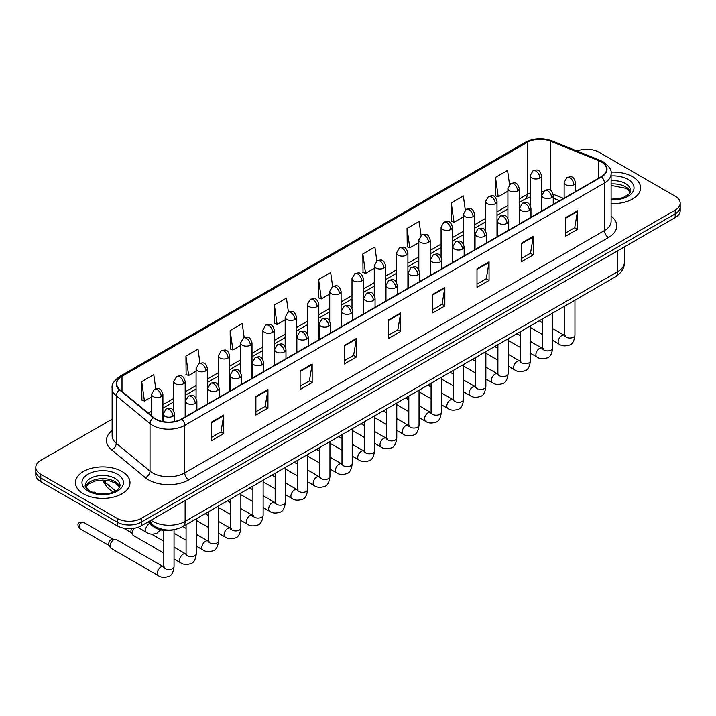 <?xml version="1.0" encoding="UTF-8"?>
<svg xmlns="http://www.w3.org/2000/svg" width="716" height="716" viewBox="0 0 716 716"><rect width="100%" height="100%" fill="white"/><g stroke="black" fill="none" stroke-linecap="round" stroke-linejoin="round"><path stroke-width="1.07" d="M559.572 200.775L553.244 198.216M174.418 529.589A17.059 9.845 180 0 1 153.072 526.358L147.836 522.045M632.586 176.727A27.289 15.752 0 0 0 610.999 172.162A27.289 15.752 0 0 1 632.586 176.727A27.289 15.752 0 0 1 640.578 187.861A27.289 15.752 0 0 0 632.586 176.727M122.006 471.504A27.289 15.752 0 0 0 92.266 468.085A27.289 15.752 0 0 0 75.422 482.647A27.289 15.752 0 0 0 83.414 493.789A27.289 15.752 0 0 0 113.155 497.199A27.289 15.752 0 0 0 129.999 482.647A27.289 15.752 0 0 0 122.006 471.504A27.289 15.752 0 0 0 92.266 468.085A27.289 15.752 0 0 0 75.422 482.647A27.289 15.752 0 0 0 83.414 493.789A27.289 15.752 0 0 0 113.155 497.199A27.289 15.752 0 0 0 129.999 482.647A27.289 15.752 0 0 0 122.006 471.504M601.234 161.87A18.195 10.507 180 0 1 606.559 169.298A18.195 10.507 180 0 1 601.234 176.718L181.506 419.048A18.195 10.507 180 0 1 153.743 417.643L119.966 389.79A18.195 10.507 180 0 1 116.672 383.767A18.195 10.507 180 0 1 121.997 376.339L527.262 142.368A18.195 10.507 180 0 1 550.559 141.186L598.8 160.688A18.195 10.507 180 0 1 601.234 161.87M601.547 161.682A18.652 10.767 0 0 0 599.059 160.474L550.828 140.971A18.652 10.767 0 0 0 526.94 142.18L121.675 376.16A18.652 10.767 0 0 0 119.59 389.943L153.367 417.795A18.652 10.767 0 0 0 181.828 419.236L601.547 176.906A18.652 10.767 0 0 0 601.547 161.682M112.126 419.182L40.794 460.361A17.059 9.845 0 0 0 35.8 467.324L35.8 474.753A17.059 9.845 0 0 0 40.794 481.716L117.182 525.821L117.182 522.107A17.059 9.845 0 0 0 141.303 522.107L675.206 213.86A17.059 9.845 0 0 0 680.2 206.897A17.059 9.845 0 0 1 675.206 213.86L141.303 522.107A17.059 9.845 0 0 1 117.182 522.107L40.794 478.002L117.182 522.107L117.182 518.393A17.059 9.845 0 0 0 141.303 518.393L675.206 210.146A17.059 9.845 0 0 0 680.2 203.183A17.059 9.845 0 0 0 675.206 196.22L598.818 152.123A17.059 9.845 0 0 0 577.007 151.004M35.8 471.038A17.059 9.845 0 0 0 40.794 478.002A17.059 9.845 0 0 1 35.8 471.038M211.659 422.019L211.659 440.591L223.723 433.627L223.723 415.056L211.659 422.019M211.659 437.297L220.949 431.927L223.669 415.674A4.547 2.622 -120 0 0 223.723 415.056M220.868 431.981L223.723 433.627M255.88 396.485L255.88 415.056L267.945 408.093L267.945 389.522L255.88 396.485M255.88 411.763L265.171 406.402L267.891 390.139A4.547 2.622 -120 0 0 267.945 389.522M265.09 406.446L267.945 408.093M300.111 370.951L300.111 389.522L312.167 382.559L312.167 363.988L300.111 370.951M300.111 386.228L309.393 380.867L312.122 364.605A4.547 2.622 -120 0 0 312.167 363.988M309.312 380.912L312.167 382.559M344.333 345.425L344.333 363.988L356.389 357.024L356.389 338.462L344.333 345.425M344.333 360.694L353.623 355.333L356.344 339.071A4.547 2.622 -120 0 0 356.389 338.462M353.543 355.378L356.389 357.024M565.452 217.762L565.452 236.325L577.508 229.362L577.508 210.799L565.452 217.762M565.452 233.031L574.742 227.67L577.463 211.417A4.547 2.622 -120 0 0 577.508 210.799M574.653 227.715L577.508 229.362M521.221 243.288L521.221 261.859L533.286 254.896L533.286 236.325L521.221 243.288M521.221 258.565L530.511 253.204L533.241 236.942A4.547 2.622 -120 0 0 533.286 236.325M530.431 253.249L533.286 254.896M476.999 268.822L476.999 287.393L489.064 280.43L489.064 261.859L476.999 268.822M476.999 284.1L486.289 278.739L489.01 262.477A4.547 2.622 -120 0 0 489.064 261.859M486.209 278.784L489.064 280.43M432.777 294.357L432.777 312.928L444.842 305.965L444.842 287.393L432.777 294.357M432.777 309.634L442.067 304.264L444.788 288.011A4.547 2.622 -120 0 0 444.842 287.393M441.987 304.318L444.842 305.965M388.555 319.891L388.555 338.462L400.62 331.499L400.62 312.928L388.555 319.891M388.555 335.16L397.845 329.799L400.566 313.545A4.547 2.622 -120 0 0 400.62 312.928M397.765 329.843L400.62 331.499M611.106 203.568A27.289 15.752 0 0 0 640.578 187.861A27.289 15.752 0 0 1 611.106 203.568M35.8 467.324A17.059 9.845 0 0 0 40.794 474.287L117.182 518.393M244.183 337.603L242.214 323.605L230.149 330.568L230.346 349.023M199.961 363.191L197.992 349.14L185.927 356.103L186.124 374.558M155.748 388.815L153.77 374.665L141.705 381.628L141.902 400.092M376.84 260.955L374.889 247.002L362.824 253.965L363.021 272.429M421.071 235.457L419.111 221.477L407.046 228.44L407.243 246.895M465.302 209.994L463.333 195.942L451.268 202.905L451.465 221.36M509.541 184.567L507.555 170.408L495.499 177.371L495.687 195.826M288.396 312.024L286.436 298.071L274.38 305.034L274.568 323.489M332.618 286.481L330.658 272.536L318.602 279.5L318.799 297.954M318.602 279.5L321.323 298.903L329.718 294.052M321.323 298.903L318.602 297.883M362.824 253.965L365.545 273.369L374.262 268.339M365.545 273.369L362.824 272.357M407.046 228.44L409.767 247.843L418.806 242.617M409.767 247.843L407.046 246.823M451.268 202.905L453.998 222.309L463.359 216.903M453.998 222.309L451.268 221.289M495.499 177.371L498.22 196.775L507.904 191.181M498.22 196.775L495.499 195.754M274.38 305.034L277.101 324.438L285.174 319.775M277.101 324.438L274.38 323.417M230.149 330.568L232.879 349.972L240.63 345.488M232.879 349.972L230.149 348.952M185.927 356.103L188.648 375.497L196.086 371.21M188.648 375.497L185.927 374.486M141.705 381.628L144.426 401.032L151.541 396.924M144.426 401.032L141.705 400.011M117.182 525.821A17.059 9.845 0 0 0 141.303 525.821L675.206 217.575A17.059 9.845 0 0 0 680.2 210.611L680.2 203.183M163.803 553.074L133.4 535.523A5.119 2.954 -60 0 1 132.755 534.888A5.119 2.954 -60 0 1 132.335 533.178A5.119 2.954 -60 0 1 134.375 528.247M132.755 534.888L131.234 532.444A3.696 2.13 -60 0 1 130.93 531.209A3.696 2.13 -60 0 1 131.717 528.596M110.067 546.039A5.119 2.954 -60 0 1 113.683 539.774A5.119 2.954 -60 0 1 115.374 539.282A5.119 2.954 -60 0 1 116.243 539.515L163.445 566.768A5.119 2.954 -60 0 0 161.109 566.893A5.119 2.954 -60 0 0 160.885 567.018A5.119 2.954 -60 0 0 157.538 571.529A5.119 2.954 -60 0 0 158.326 575.628L111.123 548.375A5.119 2.954 -60 0 1 110.488 547.749A5.119 2.954 -60 0 1 110.067 546.039M110.488 547.749L108.966 545.297A3.696 2.13 -60 0 1 108.662 544.062A3.696 2.13 -60 0 1 111.275 539.542A3.696 2.13 -60 0 1 112.493 539.184L115.374 539.282M153.072 525.114L153.072 526.358M611.106 216.08A28.425 16.414 180 0 1 608.466 237.533L188.747 479.863A5.683 3.285 60 0 1 184.728 472.9L604.447 230.57A22.742 13.13 0 0 0 611.106 221.289L611.106 173.755A22.742 13.13 180 0 1 604.447 183.036A5.683 3.285 -120 0 0 601.547 176.906M188.747 479.863A28.425 16.414 180 0 1 148.543 479.863A28.425 16.414 180 0 1 145.357 477.67L111.58 449.818A28.425 16.414 180 0 1 112.126 430.558M152.562 472.9A22.742 13.13 0 0 0 184.728 472.9L184.728 425.358A22.742 13.13 180 0 1 150.011 423.603L116.234 395.76A22.742 13.13 180 0 1 112.126 388.224L112.126 435.767A22.742 13.13 0 0 0 116.234 443.293L150.011 471.146A22.742 13.13 0 0 0 152.562 472.9M611.106 173.755C611.867 170.202 609.253 166.237 603.266 161.861L600.277 160.411A5.683 2.667 112 0 0 599.059 160.474M600.277 160.411L552.045 140.909C542.621 137.579 533.68 138.063 525.222 142.359A5.683 3.285 60 0 1 526.94 142.18M121.675 376.16A5.683 3.285 -120 0 0 119.966 376.339C114.059 380.581 111.445 384.546 112.126 388.224M119.59 389.943A5.683 3.804 129.5 0 0 116.234 395.76L116.234 443.293A5.683 3.804 -50.5 0 1 111.58 449.818M552.045 140.909A5.683 2.667 112 0 0 550.828 140.971M153.367 417.795A5.683 3.804 129.5 0 0 150.011 423.603L150.011 471.146A5.683 3.804 -50.5 0 1 145.357 477.67M181.828 419.236A5.683 3.285 60 0 1 184.728 425.358L604.447 183.036L604.447 230.57A5.683 3.285 60 0 0 608.466 237.533M141.303 518.393L141.303 525.821M675.206 210.146L675.206 217.575M40.794 474.287L40.794 481.716M121.997 376.339L121.997 391.473M598.8 160.688L598.8 178.123M550.559 141.186L550.559 190.483M563.59 198.448L553.137 194.224M543.381 191.449A18.195 10.507 0 0 0 541.547 191.315M530.171 192.998A18.195 10.507 0 0 0 527.262 194.358L519.27 198.976M527.262 142.368L527.262 194.358A10.23 5.907 60 0 1 525.141 199.048L519.27 202.431M507.904 205.537L497.002 211.829M485.627 218.398L474.726 224.69M463.359 231.259L452.458 237.551M441.083 244.111L430.182 250.412M418.806 256.972L407.905 263.264M396.539 269.834L385.638 276.125M374.262 282.695L363.361 288.987M351.995 295.547L341.093 301.848M329.718 308.408L318.817 314.7M307.45 321.269L296.549 327.561M285.174 334.13L274.273 340.422M262.906 346.983L252.005 353.283M240.63 359.844L229.729 366.136M218.353 372.705L207.452 378.997M196.086 385.566L185.184 391.858M173.809 398.418L162.908 404.719M151.541 411.279L148.293 413.159M388.555 320.482L400.566 313.545M432.777 294.947L444.788 288.011M476.999 269.413L489.01 262.477M521.221 243.879L533.241 236.942M565.452 218.344L577.463 211.417M344.333 346.007L356.344 339.071M300.111 371.541L312.122 364.605M255.88 397.076L267.891 390.139M211.659 422.61L223.669 415.674M151.076 520.174A22.742 13.13 0 0 0 152.964 521.409A22.742 13.13 0 0 0 185.122 521.409L617.711 271.659A22.742 13.13 0 0 0 624.379 262.369C624.54 268.017 621.533 272.85 615.357 276.859L182.768 526.618A11.375 6.569 60 0 0 185.122 521.409L185.122 500.52M617.711 250.77L617.711 271.659A11.375 6.569 60 0 1 615.357 276.859M150.458 520.532A11.375 7.607 129.5 0 0 152.499 524.667L148.713 521.543M103.077 480.123A22.742 13.13 0 0 0 105.377 482.521L105.377 480.23M113.092 492.169L107.463 487.533A11.375 7.607 129.5 0 1 105.377 482.521L115.625 490.97M573.847 184.773A5.683 3.285 0 0 0 575.521 182.455C573.212 175.16 570.965 176.619 566.991 177.532A5.683 3.285 60 0 1 569.829 177.81A5.683 3.285 -120 0 1 573.847 184.773A5.683 3.285 0 0 1 565.81 184.773A5.683 3.285 0 0 1 564.145 182.455L566.991 177.532M552.671 340.386L559.232 344.172A5.119 2.954 -60 0 1 558.444 340.064A5.119 2.954 -60 0 1 561.792 335.562A5.119 2.954 -60 0 1 562.015 335.437A5.119 2.954 -60 0 1 564.351 335.303L552.671 328.563M565.005 335.822L564.548 336.198L564.718 335.097A5.119 2.954 -0 0 0 566.213 337.182A5.119 2.954 -0 0 0 573.212 337.308A5.119 2.954 -0 0 0 574.948 335.097C574.25 341.04 572.406 344.351 569.426 345.049C565.148 346.347 561.756 346.061 559.232 344.172M539.882 178.024A5.683 3.285 0 0 0 541.547 175.697C539.237 168.412 536.991 169.862 533.017 170.775A5.683 3.285 60 0 1 535.863 171.061A5.683 3.285 -120 0 1 539.882 178.024A5.683 3.285 0 0 1 531.836 178.024A5.683 3.285 0 0 1 530.171 175.697L533.017 170.775M551.58 197.634A5.683 3.285 0 0 0 553.244 195.316C550.935 188.022 548.698 189.471 544.715 190.393A5.683 3.285 60 0 1 547.561 190.671A5.683 3.285 -120 0 1 551.58 197.634A5.683 3.285 0 0 1 543.542 197.634A5.683 3.285 0 0 1 541.869 195.316L544.715 190.393M530.404 353.239L536.955 357.024A5.119 2.954 -60 0 1 536.177 352.925A5.119 2.954 -60 0 1 539.515 348.415A5.119 2.954 -60 0 1 539.748 348.298A5.119 2.954 -60 0 1 542.075 348.164L530.404 341.425M542.737 348.683L542.28 349.059L542.442 347.949A5.119 2.954 -0 0 0 543.936 350.043A5.119 2.954 -0 0 0 550.944 350.169A5.119 2.954 -0 0 0 552.671 347.949C551.973 353.892 550.13 357.212 547.158 357.911C542.88 359.208 539.479 358.913 536.955 357.024M529.303 210.495A5.683 3.285 0 0 0 530.968 208.177C528.668 200.883 526.421 202.333 522.447 203.246A5.683 3.285 60 0 1 525.284 203.532A5.683 3.285 -120 0 1 529.303 210.495A5.683 3.285 0 0 1 521.266 210.495A5.683 3.285 0 0 1 519.601 208.177L522.447 203.246M508.127 366.1L514.688 369.886A5.119 2.954 -60 0 1 513.9 365.786A5.119 2.954 -60 0 1 517.247 361.276A5.119 2.954 -60 0 1 517.471 361.15A5.119 2.954 -60 0 1 519.807 361.025L508.127 354.286M520.46 361.535L520.004 361.92L520.165 360.81A5.119 2.954 -0 0 0 521.669 362.905A5.119 2.954 -0 0 0 528.668 363.03A5.119 2.954 -0 0 0 530.404 360.81C529.706 366.753 527.862 370.074 524.882 370.772C520.604 372.069 517.212 371.774 514.688 369.886M507.035 223.356A5.683 3.285 0 0 0 508.7 221.029C506.391 213.735 504.145 215.194 500.171 216.107A5.683 3.285 60 0 1 503.017 216.393A5.683 3.285 -120 0 1 507.035 223.356A5.683 3.285 0 0 1 498.989 223.356A5.683 3.285 0 0 1 497.325 221.029L500.171 216.107M485.86 378.961L492.411 382.747A5.119 2.954 -60 0 1 491.632 378.648A5.119 2.954 -60 0 1 494.971 374.137A5.119 2.954 -60 0 1 495.203 374.012A5.119 2.954 -60 0 1 497.531 373.886L485.86 367.138M498.193 374.396L497.736 374.772L497.897 373.671A5.119 2.954 -0 0 0 499.392 375.757A5.119 2.954 -0 0 0 506.4 375.891A5.119 2.954 -0 0 0 508.127 373.671C507.429 379.614 505.585 382.935 502.614 383.624C498.336 384.931 494.935 384.635 492.411 382.747M484.759 236.208A5.683 3.285 0 0 0 486.424 233.89C484.123 226.596 481.877 228.055 477.894 228.968A5.683 3.285 60 0 1 480.74 229.245A5.683 3.285 -120 0 1 484.759 236.208A5.683 3.285 0 0 1 476.722 236.208A5.683 3.285 0 0 1 475.057 233.89L477.894 228.968M463.583 391.822L470.143 395.608A5.119 2.954 -60 0 1 469.356 391.5A5.119 2.954 -60 0 1 472.703 386.998A5.119 2.954 -60 0 1 472.927 386.873A5.119 2.954 -60 0 1 475.263 386.738L463.583 379.999M475.916 387.258L475.46 387.633L475.621 386.533A5.119 2.954 -0 0 0 477.125 388.618A5.119 2.954 -0 0 0 484.123 388.743A5.119 2.954 -0 0 0 485.86 386.533C485.153 392.475 483.318 395.787 480.338 396.485C476.059 397.792 472.658 397.496 470.143 395.608M517.605 190.877A5.683 3.285 0 0 0 519.27 188.559C516.961 181.264 514.723 182.723 510.741 183.636A5.683 3.285 60 0 1 513.587 183.914A5.683 3.285 -120 0 1 517.605 190.877A5.683 3.285 0 0 1 509.568 190.877A5.683 3.285 0 0 1 507.904 188.559L510.741 183.636M495.338 203.738A5.683 3.285 0 0 0 497.002 201.42C494.693 194.126 492.447 195.575 488.473 196.497A5.683 3.285 60 0 1 491.31 196.775A5.683 3.285 -120 0 1 495.338 203.738A5.683 3.285 0 0 1 487.292 203.738A5.683 3.285 0 0 1 485.627 201.42L488.473 196.497M473.061 216.599A5.683 3.285 0 0 0 474.726 214.281C472.417 206.987 470.179 208.437 466.197 209.349A5.683 3.285 60 0 1 469.043 209.636A5.683 3.285 -120 0 1 473.061 216.599A5.683 3.285 0 0 1 465.024 216.599A5.683 3.285 0 0 1 463.359 214.281L466.197 209.349M630.331 192.076A17.327 10.006 0 0 0 625.542 186.822A17.327 10.006 0 0 0 611.106 183.976M611.106 199.138L618.588 198.771L623.296 197.535L629.203 193.839L630.617 190.653A17.327 10.006 0 0 0 625.542 183.573A17.327 10.006 0 0 0 611.106 180.727M611.106 199.773A20.737 11.975 0 0 0 632.004 193.025A20.737 11.975 0 0 0 627.959 179.394A20.737 11.975 0 0 0 611.106 175.957M119.751 486.862A17.327 10.006 0 0 0 114.963 481.608A17.327 10.006 0 0 0 97.564 479.129A17.327 10.006 0 0 0 85.669 486.862M114.963 478.36A17.327 10.006 0 0 0 96.078 476.185A17.327 10.006 0 0 0 85.383 485.43C84.47 485.967 85.929 487.802 89.751 490.943C98.656 496.152 118.471 494.702 120.037 485.43A17.327 10.006 0 0 0 114.963 478.36M88.041 491.113A20.737 11.975 0 0 0 117.379 491.113A20.737 11.975 0 0 0 117.379 474.18A20.737 11.975 0 0 0 88.041 474.18A20.737 11.975 0 0 0 88.041 491.113M462.491 249.07A5.683 3.285 0 0 0 464.156 246.751C461.847 239.457 459.6 240.907 455.627 241.829A5.683 3.285 60 0 1 458.464 242.106A5.683 3.285 -120 0 1 462.491 249.07A5.683 3.285 0 0 1 454.445 249.07A5.683 3.285 0 0 1 452.78 246.751L455.627 241.829M441.316 404.674L447.867 408.46A5.119 2.954 -60 0 1 447.088 404.361A5.119 2.954 -60 0 1 450.427 399.85A5.119 2.954 -60 0 1 450.65 399.734A5.119 2.954 -60 0 1 452.986 399.6L441.316 392.86M453.649 400.119L453.183 400.495L453.353 399.385A5.119 2.954 -0 0 0 454.848 401.479A5.119 2.954 -0 0 0 461.856 401.604A5.119 2.954 -0 0 0 463.583 399.385C462.885 405.328 461.041 408.648 458.061 409.346C453.792 410.644 450.391 410.349 447.867 408.46M440.215 261.931A5.683 3.285 0 0 0 441.879 259.613C439.57 252.318 437.333 253.768 433.35 254.681A5.683 3.285 60 0 1 436.196 254.968A5.683 3.285 -120 0 1 440.215 261.931A5.683 3.285 0 0 1 432.178 261.931A5.683 3.285 0 0 1 430.513 259.613L433.35 254.681M419.039 417.535L425.599 421.321A5.119 2.954 -60 0 1 424.812 417.222A5.119 2.954 -60 0 1 428.159 412.711A5.119 2.954 -60 0 1 428.383 412.586A5.119 2.954 -60 0 1 430.71 412.461L419.039 405.721M431.372 412.971L430.916 413.356L431.077 412.246A5.119 2.954 -0 0 0 432.58 414.34A5.119 2.954 -0 0 0 439.579 414.466A5.119 2.954 -0 0 0 441.316 412.246C440.608 418.189 438.774 421.509 435.793 422.207C431.515 423.505 428.114 423.21 425.599 421.321M417.947 274.792A5.683 3.285 0 0 0 419.612 272.465C417.303 265.18 415.056 266.629 411.082 267.542A5.683 3.285 60 0 1 413.92 267.829A5.683 3.285 -120 0 1 417.947 274.792A5.683 3.285 0 0 1 409.901 274.792A5.683 3.285 0 0 1 408.236 272.465L411.082 267.542M396.771 430.397L403.323 434.182A5.119 2.954 -60 0 1 402.535 430.083A5.119 2.954 -60 0 1 405.882 425.572A5.119 2.954 -60 0 1 406.106 425.447A5.119 2.954 -60 0 1 408.442 425.322L396.771 418.583M409.096 425.832L408.639 426.208L408.809 425.107A5.119 2.954 -0 0 0 410.304 427.192A5.119 2.954 -0 0 0 417.303 427.327A5.119 2.954 -0 0 0 419.039 425.107C418.341 431.05 416.497 434.37 413.517 435.068C409.239 436.366 405.847 436.071 403.323 434.182M450.794 229.46A5.683 3.285 0 0 0 452.458 227.133C450.149 219.848 447.903 221.298 443.929 222.211A5.683 3.285 60 0 1 446.766 222.497A5.683 3.285 -120 0 1 450.794 229.46A5.683 3.285 0 0 1 442.748 229.46A5.683 3.285 0 0 1 441.083 227.133L443.929 222.211M428.517 242.321A5.683 3.285 0 0 0 430.182 239.994C427.873 232.7 425.635 234.159 421.652 235.072A5.683 3.285 60 0 1 424.499 235.349A5.683 3.285 -120 0 1 428.517 242.321A5.683 3.285 0 0 1 420.48 242.321A5.683 3.285 0 0 1 418.806 239.994L421.652 235.072M406.24 255.173A5.683 3.285 0 0 0 407.905 252.855C405.605 245.561 403.359 247.011 399.385 247.933A5.683 3.285 60 0 1 402.222 248.21A5.683 3.285 -120 0 1 406.24 255.173A5.683 3.285 0 0 1 398.203 255.173A5.683 3.285 0 0 1 396.539 252.855L399.385 247.933M395.671 287.644A5.683 3.285 0 0 0 397.335 285.326C395.026 278.032 392.789 279.491 388.806 280.404A5.683 3.285 60 0 1 391.652 280.681A5.683 3.285 -120 0 1 395.671 287.644A5.683 3.285 0 0 1 387.633 287.644A5.683 3.285 0 0 1 385.969 285.326L388.806 280.404M374.495 443.258L381.055 447.044A5.119 2.954 -60 0 1 380.268 442.935A5.119 2.954 -60 0 1 383.606 438.434A5.119 2.954 -60 0 1 383.839 438.308A5.119 2.954 -60 0 1 386.166 438.174L374.495 431.435M386.828 438.693L386.371 439.069L386.533 437.968A5.119 2.954 -0 0 0 388.036 440.054A5.119 2.954 -0 0 0 395.035 440.179A5.119 2.954 -0 0 0 396.771 437.968C396.064 443.911 394.23 447.231 391.249 447.921C386.971 449.227 383.57 448.932 381.055 447.044M373.394 300.505A5.683 3.285 0 0 0 375.059 298.187C372.759 290.893 370.512 292.343 366.538 293.265A5.683 3.285 60 0 1 369.375 293.542A5.683 3.285 -120 0 1 373.394 300.505A5.683 3.285 0 0 1 365.357 300.505A5.683 3.285 0 0 1 363.692 298.187L366.538 293.265M352.218 456.11L358.779 459.896A5.119 2.954 -60 0 1 357.991 455.797A5.119 2.954 -60 0 1 361.338 451.286A5.119 2.954 -60 0 1 361.562 451.17A5.119 2.954 -60 0 1 363.898 451.035L352.218 444.296M364.551 451.554L364.095 451.93L364.256 450.829A5.119 2.954 -0 0 0 365.76 452.915A5.119 2.954 -0 0 0 372.759 453.04A5.119 2.954 -0 0 0 374.495 450.829C373.797 456.763 371.953 460.084 368.973 460.782C364.695 462.08 361.303 461.784 358.779 459.896M351.126 313.366A5.683 3.285 0 0 0 352.791 311.048C350.482 303.754 348.245 305.204 344.262 306.117A5.683 3.285 60 0 1 347.108 306.403A5.683 3.285 -120 0 1 351.126 313.366A5.683 3.285 0 0 1 343.08 313.366A5.683 3.285 0 0 1 341.416 311.048L344.262 306.117M329.951 468.971L336.502 472.757A5.119 2.954 -60 0 1 335.723 468.658A5.119 2.954 -60 0 1 339.062 464.147A5.119 2.954 -60 0 1 339.295 464.022A5.119 2.954 -60 0 1 341.621 463.896L329.951 457.157M342.284 464.407L341.827 464.791L341.988 463.682A5.119 2.954 -0 0 0 343.483 465.776A5.119 2.954 -0 0 0 350.491 465.901A5.119 2.954 -0 0 0 352.218 463.682C351.52 469.624 349.676 472.945 346.705 473.643C342.427 474.941 339.026 474.645 336.502 472.757M328.85 326.228A5.683 3.285 0 0 0 330.515 323.9C328.214 316.615 325.968 318.065 321.985 318.978A5.683 3.285 60 0 1 324.831 319.264A5.683 3.285 -120 0 1 328.85 326.228A5.683 3.285 0 0 1 320.813 326.228A5.683 3.285 0 0 1 319.148 323.9L321.985 318.978M307.674 481.832L314.235 485.618A5.119 2.954 -60 0 1 313.447 481.519A5.119 2.954 -60 0 1 316.794 477.008A5.119 2.954 -60 0 1 317.018 476.883A5.119 2.954 -60 0 1 319.354 476.758L307.674 470.018M320.007 477.268L319.551 477.653L319.712 476.543A5.119 2.954 -0 0 0 321.215 478.628A5.119 2.954 -0 0 0 328.214 478.762A5.119 2.954 -0 0 0 329.951 476.543C329.244 482.486 327.409 485.806 324.429 486.504C320.15 487.802 316.758 487.507 314.235 485.618M306.582 339.089A5.683 3.285 0 0 0 308.247 336.762C305.938 329.467 303.691 330.926 299.718 331.839A5.683 3.285 60 0 1 302.564 332.117A5.683 3.285 -120 0 1 306.582 339.089A5.683 3.285 0 0 1 298.536 339.089A5.683 3.285 0 0 1 296.871 336.762L299.718 331.839M285.407 494.693L291.958 498.479A5.119 2.954 -60 0 1 291.179 494.371A5.119 2.954 -60 0 1 294.518 489.869A5.119 2.954 -60 0 1 294.75 489.744A5.119 2.954 -60 0 1 297.077 489.61L285.407 482.87M297.74 490.129L297.274 490.505L297.444 489.404A5.119 2.954 -0 0 0 298.939 491.489A5.119 2.954 -0 0 0 305.947 491.615A5.119 2.954 -0 0 0 307.674 489.404C306.976 495.347 305.132 498.667 302.152 499.356C297.883 500.663 294.482 500.368 291.958 498.479M383.973 268.035A5.683 3.285 0 0 0 385.638 265.717C383.329 258.422 381.091 259.872 377.108 260.794A5.683 3.285 60 0 1 379.954 261.072A5.683 3.285 -120 0 1 383.973 268.035A5.683 3.285 0 0 1 375.927 268.035A5.683 3.285 0 0 1 374.262 265.717L377.108 260.794M361.696 280.896A5.683 3.285 0 0 0 363.361 278.569C361.061 271.283 358.814 272.733 354.832 273.646A5.683 3.285 60 0 1 357.678 273.933A5.683 3.285 -120 0 1 361.696 280.896A5.683 3.285 0 0 1 353.659 280.896A5.683 3.285 0 0 1 351.995 278.569L354.832 273.646M339.429 293.757A5.683 3.285 0 0 0 341.093 291.43C338.784 284.136 336.538 285.595 332.564 286.507A5.683 3.285 60 0 1 335.41 286.794A5.683 3.285 -120 0 1 339.429 293.757A5.683 3.285 0 0 1 331.383 293.757A5.683 3.285 0 0 1 329.718 291.43L332.564 286.507M317.152 306.609A5.683 3.285 0 0 0 318.817 304.291C316.508 296.997 314.27 298.447 310.288 299.369A5.683 3.285 60 0 1 313.134 299.646A5.683 3.285 -120 0 1 317.152 306.609A5.683 3.285 0 0 1 309.115 306.609A5.683 3.285 0 0 1 307.45 304.291L310.288 299.369M294.885 319.47A5.683 3.285 0 0 0 296.549 317.152C294.24 309.858 291.994 311.308 288.02 312.23A5.683 3.285 60 0 1 290.857 312.507A5.683 3.285 -120 0 1 294.885 319.47A5.683 3.285 0 0 1 286.839 319.47A5.683 3.285 0 0 1 285.174 317.152L288.02 312.23M284.306 351.941A5.683 3.285 0 0 0 285.97 349.623C283.661 342.329 281.424 343.778 277.441 344.7A5.683 3.285 60 0 1 280.287 344.978A5.683 3.285 -120 0 1 284.306 351.941A5.683 3.285 0 0 1 276.269 351.941A5.683 3.285 0 0 1 274.604 349.623L277.441 344.7M263.13 507.546L269.69 511.331A5.119 2.954 -60 0 1 268.903 507.232A5.119 2.954 -60 0 1 272.25 502.722A5.119 2.954 -60 0 1 272.474 502.605A5.119 2.954 -60 0 1 274.801 502.471L263.13 495.732M275.463 502.99L275.007 503.366L275.168 502.265A5.119 2.954 -0 0 0 276.671 504.35A5.119 2.954 -0 0 0 283.67 504.476A5.119 2.954 -0 0 0 285.407 502.265C284.7 508.199 282.865 511.519 279.884 512.217C275.606 513.515 272.205 513.22 269.69 511.331M262.038 364.802A5.683 3.285 0 0 0 263.703 362.484C261.394 355.19 259.147 356.64 255.173 357.561A5.683 3.285 60 0 1 258.011 357.839A5.683 3.285 -120 0 1 262.038 364.802A5.683 3.285 0 0 1 253.992 364.802A5.683 3.285 0 0 1 252.327 362.484L255.173 357.561M240.862 520.407L247.414 524.193A5.119 2.954 -60 0 1 246.635 520.093A5.119 2.954 -60 0 1 249.974 515.583A5.119 2.954 -60 0 1 250.197 515.457A5.119 2.954 -60 0 1 252.533 515.332L240.862 508.593M253.187 515.842L252.73 516.227L252.9 515.117A5.119 2.954 -0 0 0 254.395 517.212A5.119 2.954 -0 0 0 261.403 517.337A5.119 2.954 -0 0 0 263.13 515.117C262.432 521.06 260.588 524.38 257.608 525.079C253.339 526.376 249.938 526.081 247.414 524.193M239.762 377.663A5.683 3.285 0 0 0 241.426 375.336C239.117 368.051 236.88 369.501 232.897 370.414A5.683 3.285 60 0 1 235.743 370.7A5.683 3.285 -120 0 1 239.762 377.663A5.683 3.285 0 0 1 231.724 377.663A5.683 3.285 0 0 1 230.06 375.336L232.897 370.414M218.586 533.268L225.146 537.054A5.119 2.954 -60 0 1 224.359 532.955A5.119 2.954 -60 0 1 227.697 528.444A5.119 2.954 -60 0 1 227.93 528.318A5.119 2.954 -60 0 1 230.257 528.193L218.586 521.454M230.919 528.703L230.463 529.088L230.624 527.978A5.119 2.954 -0 0 0 232.127 530.064A5.119 2.954 -0 0 0 239.126 530.198A5.119 2.954 -0 0 0 240.862 527.978C240.155 533.921 238.321 537.242 235.34 537.94C231.062 539.237 227.661 538.942 225.146 537.054M217.485 390.524A5.683 3.285 0 0 0 219.159 388.197C216.85 380.903 214.603 382.362 210.629 383.275A5.683 3.285 60 0 1 213.466 383.561A5.683 3.285 -120 0 1 217.485 390.524A5.683 3.285 0 0 1 209.448 390.524A5.683 3.285 0 0 1 207.783 388.197L210.629 383.275M196.309 546.129L202.87 549.915A5.119 2.954 -60 0 1 202.082 545.816A5.119 2.954 -60 0 1 205.429 541.305A5.119 2.954 -60 0 1 205.653 541.18A5.119 2.954 -60 0 1 207.989 541.045L196.309 534.306M208.642 541.565L208.186 541.94L208.356 540.84A5.119 2.954 -0 0 0 209.851 542.925A5.119 2.954 -0 0 0 216.85 543.05A5.119 2.954 -0 0 0 218.586 540.84C217.888 546.782 216.044 550.103 213.064 550.792C208.786 552.099 205.394 551.803 202.87 549.915M195.217 403.377A5.683 3.285 0 0 0 196.882 401.058C194.573 393.764 192.335 395.214 188.353 396.136A5.683 3.285 60 0 1 191.199 396.413A5.683 3.285 -120 0 1 195.217 403.377A5.683 3.285 0 0 1 187.18 403.377A5.683 3.285 0 0 1 185.507 401.058L188.353 396.136M174.042 558.981L180.593 562.767A5.119 2.954 -60 0 1 179.814 558.668A5.119 2.954 -60 0 1 183.153 554.157A5.119 2.954 -60 0 1 183.386 554.041A5.119 2.954 -60 0 1 185.713 553.907L174.042 547.167M186.375 554.426L185.918 554.802L186.079 553.701A5.119 2.954 -0 0 0 187.574 555.786A5.119 2.954 -0 0 0 194.582 555.911A5.119 2.954 -0 0 0 196.309 553.701C195.611 559.635 193.768 562.955 190.796 563.653C186.518 564.951 183.117 564.655 180.593 562.767M172.941 416.238A5.683 3.285 0 0 0 174.606 413.92C172.305 406.625 170.059 408.075 166.085 408.997A5.683 3.285 60 0 1 168.922 409.275A5.683 3.285 -120 0 1 172.941 416.238A5.683 3.285 0 0 1 164.904 416.238A5.683 3.285 0 0 1 163.239 413.92L166.085 408.997M81.767 522.501A3.696 2.13 -60 0 1 83.611 522.322L79.915 522.322A3.696 2.13 60 0 1 81.767 522.501A3.696 2.13 -60 0 0 79.351 525.759A3.696 2.13 -60 0 0 79.915 528.721L109.145 545.592M164.098 567.287L163.642 567.663L163.803 566.553A5.119 2.954 -0 0 0 165.306 568.647A5.119 2.954 -0 0 0 172.305 568.773A5.119 2.954 -0 0 0 174.042 566.553C173.344 572.496 171.5 575.816 168.52 576.514C164.241 577.812 160.849 577.517 158.326 575.628M272.608 332.331A5.683 3.285 0 0 0 274.273 330.004C271.964 322.719 269.726 324.169 265.743 325.082A5.683 3.285 60 0 1 268.59 325.368A5.683 3.285 -120 0 1 272.608 332.331A5.683 3.285 0 0 1 264.571 332.331A5.683 3.285 0 0 1 262.906 330.004L265.743 325.082M250.332 345.193A5.683 3.285 0 0 0 252.005 342.866C249.696 335.571 247.45 337.03 243.476 337.943A5.683 3.285 60 0 1 246.313 338.229A5.683 3.285 -120 0 1 250.332 345.193A5.683 3.285 0 0 1 242.294 345.193A5.683 3.285 0 0 1 240.63 342.866L243.476 337.943M228.064 358.045A5.683 3.285 0 0 0 229.729 355.727C227.419 348.432 225.182 349.882 221.199 350.804A5.683 3.285 60 0 1 224.045 351.082A5.683 3.285 -120 0 1 228.064 358.045A5.683 3.285 0 0 1 220.018 358.045A5.683 3.285 0 0 1 218.353 355.727L221.199 350.804M205.787 370.906A5.683 3.285 0 0 0 207.452 368.588C205.152 361.294 202.905 362.744 198.923 363.665A5.683 3.285 60 0 1 201.769 363.943A5.683 3.285 -120 0 1 205.787 370.906A5.683 3.285 0 0 1 197.75 370.906A5.683 3.285 0 0 1 196.086 368.588L198.923 363.665M183.52 383.767A5.683 3.285 0 0 0 185.184 381.449C182.875 374.155 180.629 375.605 176.655 376.518A5.683 3.285 60 0 1 179.501 376.804A5.683 3.285 -120 0 1 183.52 383.767A5.683 3.285 0 0 1 175.474 383.767A5.683 3.285 0 0 1 173.809 381.449L176.655 376.518M93.008 492.429A3.696 2.13 -60 0 1 94.745 492.304L91.048 492.304M161.243 396.628A5.683 3.285 0 0 0 162.908 394.301C160.599 387.007 158.361 388.466 154.379 389.379A5.683 3.285 60 0 1 157.225 389.665A5.683 3.285 -120 0 1 161.243 396.628A5.683 3.285 0 0 1 153.206 396.628A5.683 3.285 0 0 1 151.541 394.301L154.379 389.379M160.653 529.84L156.822 533.313C152.544 534.619 149.143 534.324 146.628 532.435A5.119 2.954 -60 0 1 145.563 530.091A5.119 2.954 -60 0 1 149.411 523.7A5.119 2.954 -60 0 1 149.689 523.575M525.222 142.359L119.966 376.339M530.171 196.963L525.141 199.048M507.904 209L497.002 215.292M485.627 221.862L474.726 228.153M463.359 234.714L452.458 241.015M441.083 247.575L430.182 253.867M418.806 260.436L407.905 266.728M396.539 273.297L385.638 279.589M374.262 286.149L363.361 292.45M351.995 299.011L341.093 305.302M329.718 311.872L318.817 318.164M307.45 324.733L296.549 331.025M285.174 337.585L274.273 343.886M262.906 350.446L252.005 356.738M240.63 363.307L229.729 369.599M218.353 376.168L207.452 382.46M196.086 389.021L185.184 395.322M173.809 401.882L162.908 408.174M151.541 414.743L150.763 415.19M559.697 200.704L553.244 198.09M182.768 526.618C173.621 531.209 164.465 531.209 155.318 526.618L152.499 524.667M624.379 262.369L624.379 246.922M107.463 487.533L102.155 480.123M565.389 335.715L564.351 335.303M574.948 300.192L574.948 335.097M575.521 191.566L575.521 182.455M542.442 334.47L530.404 327.525M564.718 306.099L564.718 335.097M564.145 198.135L564.145 182.455M542.442 322.656L539.237 320.813M541.547 211.184L541.547 175.697M530.171 205.268L530.171 175.697M543.113 348.576L542.075 348.164M552.671 313.053L552.671 347.949M553.244 204.427L553.244 195.316M520.165 347.332L508.127 340.386M542.442 318.96L542.442 347.949M541.869 210.987L541.869 195.316M520.165 335.518L516.97 333.665M520.845 361.437L519.807 361.025M530.404 325.914L530.404 360.81M530.968 217.288L530.968 208.177M497.897 360.193L485.86 353.239M520.165 331.821L520.165 360.81M519.601 223.848L519.601 208.177M497.897 348.379L494.693 346.526M498.569 374.289L497.531 373.886M508.127 338.766L508.127 373.671M508.7 230.14L508.7 221.029M475.621 373.054L463.583 366.1M497.897 344.682L497.897 373.671M497.325 236.71L497.325 221.029M475.621 361.231L472.426 359.387M476.301 387.15L475.263 386.738M485.86 351.628L485.86 386.533M486.424 243.001L486.424 233.89M453.353 385.906L441.316 378.961M475.621 357.535L475.621 386.533M475.057 249.571L475.057 233.89M453.353 374.092L450.149 372.248M519.27 224.036L519.27 188.559M507.904 218.129L507.904 188.559M497.002 236.898L497.002 201.42M485.627 230.991L485.627 201.42M474.726 249.759L474.726 214.281M463.359 243.843L463.359 214.281M630.25 192.273L626.249 188.389L611.106 185.408M119.67 487.059L115.67 483.166L109.575 480.866L102.692 480.114L95.362 480.982L88.516 483.962L85.75 487.059M454.025 400.011L452.986 399.6M463.583 364.489L463.583 399.385M464.156 255.863L464.156 246.751M431.077 398.767L419.039 391.822M453.353 370.396L453.353 399.385M452.78 262.423L452.78 246.751M431.077 386.953L427.882 385.101M431.748 412.872L430.71 412.461M441.316 377.35L441.316 412.246M441.879 268.724L441.879 259.613M408.809 411.628L396.771 404.674M431.077 383.257L431.077 412.246M430.513 275.284L430.513 259.613M408.809 399.814L405.605 397.962M409.48 425.725L408.442 425.322M419.039 390.202L419.039 425.107M419.612 281.576L419.612 272.465M386.533 424.49L374.495 417.535M408.809 396.118L408.809 425.107M408.236 288.145L408.236 272.465M386.533 412.667L383.329 410.823M452.458 262.62L452.458 227.133M441.083 256.704L441.083 227.133M430.182 275.472L430.182 239.994M418.806 269.565L418.806 239.994M407.905 288.333L407.905 252.855M396.539 282.426L396.539 252.855M387.204 438.586L386.166 438.174M396.771 403.063L396.771 437.968M397.335 294.437L397.335 285.326M364.256 437.342L352.218 430.397M386.533 408.97L386.533 437.968M385.969 301.006L385.969 285.326M364.256 425.528L361.061 423.684M364.936 451.447L363.898 451.035M374.495 415.924L374.495 450.829M375.059 307.298L375.059 298.187M341.988 450.203L329.951 443.258M364.256 421.831L364.256 450.829M363.692 313.868L363.692 298.187M341.988 438.389L338.784 436.536M342.66 464.308L341.621 463.896M352.218 428.786L352.218 463.682M352.791 320.159L352.791 311.048M319.712 463.064L307.674 456.11M341.988 434.693L341.988 463.682M341.416 326.72L341.416 311.048M319.712 451.25L316.517 449.397M320.392 477.16L319.354 476.758M329.951 441.638L329.951 476.543M330.515 333.021L330.515 323.9M297.444 475.925L285.407 468.971M319.712 447.554L319.712 476.543M319.148 339.581L319.148 323.9M297.444 464.102L294.24 462.259M298.116 490.021L297.077 489.61M307.674 454.499L307.674 489.404M308.247 345.873L308.247 336.762M275.168 488.786L263.13 481.832M297.444 460.406L297.444 489.404M296.871 352.442L296.871 336.762M275.168 476.963L271.973 475.12M385.638 301.194L385.638 265.717M374.262 295.278L374.262 265.717M363.361 314.055L363.361 278.569M351.995 308.14L351.995 278.569M341.093 326.908L341.093 291.43M329.718 321.001L329.718 291.43M318.817 339.769L318.817 304.291M307.45 333.862L307.45 304.291M296.549 352.63L296.549 317.152M285.174 346.714L285.174 317.152M275.848 502.883L274.801 502.471M285.407 467.36L285.407 502.265M285.97 358.734L285.97 349.623M252.9 501.639L240.862 494.693M275.168 473.267L275.168 502.265M274.604 365.303L274.604 349.623M252.9 489.825L249.696 487.972M253.571 515.744L252.533 515.332M263.13 480.221L263.13 515.117M263.703 371.595L263.703 362.484M230.624 514.5L218.586 507.546M252.9 486.128L252.9 515.117M252.327 378.155L252.327 362.484M230.624 502.686L227.419 500.833M231.295 528.596L230.257 528.193M240.862 493.073L240.862 527.978M241.426 384.456L241.426 375.336M208.356 527.361L196.309 520.407M230.624 498.989L230.624 527.978M230.06 391.017L230.06 375.336M208.356 515.538L205.152 513.694M209.027 541.457L207.989 541.045M218.586 505.935L218.586 540.84M219.159 397.308L219.159 388.197M186.079 540.222L174.042 533.268M208.356 511.842L208.356 540.84M207.783 403.878L207.783 388.197M186.079 528.399L182.875 526.555M186.751 554.318L185.713 553.907M196.309 518.796L196.309 553.701M196.882 410.17L196.882 401.058M123.403 528.104L131.422 532.74M186.079 524.703L186.079 553.701M185.507 416.739L185.507 401.058M163.803 541.26L151.461 534.127M164.483 567.179L163.445 566.768M174.042 529.688L174.042 566.553M174.606 421.545L174.606 413.92M163.803 530.377L163.803 566.553M163.239 421.652L163.239 413.92M83.611 522.322L112.842 539.193M79.915 528.721C77.319 525.499 77.319 523.369 79.915 522.322M274.273 365.491L274.273 330.004M262.906 359.575L262.906 330.004M252.005 378.343L252.005 342.866M240.63 372.436L240.63 342.866M229.729 391.205L229.729 355.727M218.353 385.298L218.353 355.727M207.452 404.066L207.452 368.588M196.086 398.15L196.086 368.588M185.184 416.927L185.184 381.449M173.809 411.011L173.809 381.449M162.908 421.59L162.908 394.301M146.628 532.435L137.839 527.361M94.745 492.304L96.678 493.422M151.541 415.826L151.541 394.301"/></g></svg>

